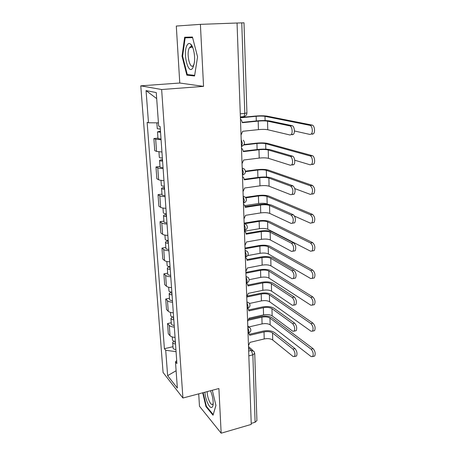 <?xml version="1.0" encoding="UTF-8"?>
<svg xmlns="http://www.w3.org/2000/svg" width="456" height="456" viewBox="0 0 456 456"><rect width="100%" height="100%" fill="white"/><g stroke="black" fill="none" stroke-linecap="round" stroke-linejoin="round"><path stroke-width="0.68" d="M192.118 47.128L192.272 46.409M198.719 393.853L199.477 406.245L221.166 433.2L251.256 424.405L237.052 23.011L200.401 24.356L176.301 26.049L179.772 83.026L140.767 85.836L163.077 372.478L182.919 398.025L161.646 89.524L203.553 86.372L200.401 24.356M193.583 66.148L193.481 65.858M221.166 433.2L218.897 388.523L182.919 398.025M248.828 355.845L252.852 354.848L254.733 353.411L256.916 420.597L255.103 422.256L252.852 354.848L251.239 350.419L248.548 348.019M251.216 423.39L255.103 422.256M237.052 23.034L244 22.806L246.924 112.906L244.786 113.379L241.76 22.863M161.076 139.724L155.673 139.228L153.877 138.544L154.772 150.657L156.562 151.426L161.943 152.002M157.947 138.122L153.877 138.544M163.111 168.532C160.495 168.503 158.711 168.275 157.765 167.848L155.98 166.964L156.853 178.775L158.637 179.738C159.583 180.205 161.356 180.462 163.96 180.496M159.993 166.48L155.98 166.964M165.1 196.61C162.513 196.559 160.746 196.268 159.805 195.749L158.027 194.678L158.876 206.203L160.655 207.343C161.595 207.902 163.351 208.215 165.921 208.284M161.983 194.136L158.027 194.678M167.033 223.999C164.479 223.919 162.735 223.571 161.794 222.967L160.022 221.719L160.854 232.959L162.621 234.276C163.556 234.92 165.3 235.29 167.842 235.381M163.926 221.114L160.022 221.719M168.925 250.714C166.4 250.606 164.667 250.207 163.732 249.517L161.971 248.104L162.781 259.076L164.542 260.558C165.477 261.282 167.198 261.704 169.712 261.818M165.824 247.448L161.971 248.104M170.766 276.781C168.27 276.649 166.56 276.205 165.631 275.435L163.875 273.856L164.667 284.572L166.417 286.208C167.346 287.012 169.051 287.485 171.536 287.622M167.677 273.15L163.875 273.856M172.567 302.225C170.099 302.077 168.401 301.576 167.477 300.732L165.733 299.005L166.503 309.47L168.247 311.254C169.17 312.132 170.857 312.651 173.314 312.81M169.484 298.247L165.733 299.005M174.323 327.072C171.883 326.901 170.202 326.353 169.284 325.442L167.546 323.566L168.304 333.786L170.037 335.719C170.954 336.659 172.625 337.223 175.058 337.406M171.251 322.762L167.546 323.566M158.42 122.858L148.491 122.778L146.051 90.607L156.26 92.574L158.654 126.078L160.141 126.563L176.905 363.552L175.48 361.859L177.35 388.062L167.637 375.658L165.71 350.259L176.067 351.667M148.491 122.778L147.134 122.339L164.405 348.703L165.71 350.259M140.767 85.836L161.646 89.524M179.772 83.026L203.553 86.372M194.57 75.987L197.568 56.835L192.449 37.027L184.657 37.244L182.035 56.191L186.84 75.143L194.57 75.987M202.703 392.798L205.975 406.632L213.032 415.222L215.939 405.447L212.302 390.262M172.978 346.714L164.405 348.703M176.694 360.565L175.48 361.859M146.051 90.607L156.693 98.61M176.113 370.734L167.637 375.658M192.107 37.039L192.039 37.517M191.018 44.466L190.967 44.785M190.699 46.609L190.522 47.812M190.505 74.898L186.84 75.143M182.617 56.162L182.035 56.191M206.54 406.478L205.975 406.632M242.347 122.339L257.11 120.868C262.377 120.424 266.566 120.447 269.69 120.954L292.114 125.679C294.285 125.913 295.288 132.667 293.396 134.349L292.228 134.748M267.547 121.165L267.752 129.738L289.999 134.999L291.162 134.594C293.037 132.913 292.034 126.152 289.873 125.913L267.547 121.165C265.232 120.794 262.114 120.772 258.193 121.102L242.358 122.687L241.412 119.991L240.454 119.261M241.013 135.044L242.66 131.294L258.427 129.635C262.337 129.282 265.443 129.322 267.752 129.738M240.397 117.511L255.149 116.086C260.137 115.67 264.098 115.687 267.034 116.132L312.178 125.109C314.463 125.343 315.466 132.069 313.471 133.79L312.217 134.212M294.422 130.975L310.006 134.457L311.26 134.035C313.243 132.32 312.24 125.582 309.96 125.349L265.004 116.331C262.827 115.995 259.88 115.984 256.164 116.291L240.403 117.819M160.324 129.105L157.269 128.7L156.847 122.846M160.523 131.904L159.913 131.733L160.489 131.493M160.546 132.291L157.497 131.869L160.466 131.111M161.025 139.006L157.975 138.55L157.497 131.869M243.344 151.17L257.914 149.448C263.112 148.935 267.25 149.026 270.34 149.722L292.501 156.151C294.604 156.55 295.625 162.997 293.846 164.61L292.615 164.981M268.225 149.973L268.424 158.329L290.415 165.266L291.64 164.895C293.413 163.282 292.387 156.824 290.295 156.425L268.225 149.973C265.939 149.454 262.855 149.386 258.985 149.773L243.361 151.62L242.529 149.123L241.486 148.314M242.028 163.704L243.652 160.01L259.213 158.089C263.072 157.69 266.144 157.77 268.424 158.329M244.308 179.282L258.7 177.327C263.83 176.751 267.923 176.905 270.972 177.777L292.883 185.814C295.203 188.071 295.67 190.83 294.28 194.085L292.997 194.416M268.886 178.068L269.08 186.213L290.825 194.74L292.102 194.41C293.482 191.149 293.014 188.391 290.706 186.133L268.886 178.068C266.623 177.412 263.579 177.298 259.755 177.726L244.336 179.829L243.607 177.515L242.489 176.643M243.019 191.645L244.621 188.014L259.983 185.837C263.79 185.398 266.823 185.524 269.08 186.213M187.063 45.224C182.497 52.902 188.362 76.032 192.848 67.819L194.336 62.791C195.362 56.008 193.407 46.204 190.614 44.072C189.274 43.012 188.094 43.4 187.063 45.224M192.979 48.119L192.09 47.025C191.275 46.352 190.511 46.426 189.81 47.242L189.388 47.869C186.071 53.289 189.935 70.184 193.429 65.453L194.056 64.393M194.672 75.343L187.279 74.55L182.611 56.179L185.165 37.825L192.609 37.637M185.165 37.825L192.575 37.5M193.606 66.086L193.504 65.789M192.164 47.122L192.301 46.472M204.909 392.217C205.234 398.954 209.11 408.029 211.516 407.493C212.428 407.345 212.98 406.21 213.163 404.079C213.322 399.832 212.433 395.386 210.49 390.741M207.229 391.607C206.973 396.589 210.25 405.042 212.279 404.529L213.191 403.6M215.927 405.395L213.197 414.567L206.357 406.256L203.142 392.684M244.068 144.558L255.93 143.207C260.86 142.734 264.776 142.808 267.678 143.423L312.303 155.673C314.509 156.072 315.535 162.496 313.66 164.143L312.337 164.53M294.713 160.204L310.16 164.821L311.476 164.428C313.346 162.781 312.314 156.351 310.114 155.952L265.677 143.657C263.522 143.195 260.61 143.138 256.939 143.492L243.783 144.991M162.364 158.004C160.483 157.97 159.475 157.782 159.338 157.44L158.939 151.882M162.553 160.609L161.948 160.381L162.513 160.084M162.587 161.105C160.706 161.071 159.697 160.877 159.56 160.529C159.634 160.159 160.603 159.851 162.478 159.594M163.048 167.654C161.173 167.614 160.17 167.409 160.033 167.038L159.56 160.529M245.465 171.165L256.7 169.695C261.567 169.165 265.438 169.29 268.31 170.071L312.423 185.432C314.845 187.667 315.313 190.426 313.836 193.703L312.457 194.056M294.793 188.602L310.308 194.381L311.676 194.034C313.152 190.75 312.679 187.992 310.262 185.746L266.332 170.333C264.201 169.752 261.322 169.655 257.697 170.048L245.493 171.65M164.359 186.173C162.501 186.116 161.498 185.883 161.361 185.467L160.991 180.325M164.53 188.602L163.932 188.322L164.485 187.963M164.576 189.2C162.718 189.143 161.715 188.898 161.578 188.476C161.641 188.032 162.598 187.661 164.445 187.376M165.026 195.584C163.174 195.521 162.176 195.265 162.034 194.826L161.578 188.476M245.248 206.705L259.464 204.522C264.531 203.889 268.573 204.094 271.594 205.143L293.254 214.713C295.511 217.01 295.99 219.706 294.69 222.807L292.541 223.166C293.829 220.066 293.35 217.364 291.105 215.061L269.536 205.462C267.296 204.681 264.286 204.527 260.513 205L245.288 207.337L244.644 205.189L243.464 204.265M269.536 205.462L269.724 213.414L291.219 223.451L292.541 223.166M243.983 218.897L245.567 215.323L260.729 212.912C264.491 212.428 267.49 212.599 269.724 213.414M246.16 233.455L260.211 231.061C265.215 230.371 269.211 230.633 272.198 231.847L293.618 242.866C295.813 245.197 296.303 247.842 295.089 250.794L293.755 251.045M270.163 232.195L270.345 239.959L291.606 251.427L292.969 251.193C294.171 248.241 293.681 245.59 291.492 243.253L270.163 232.195C267.946 231.295 264.976 231.095 261.248 231.614L246.217 234.179L245.641 232.178L244.416 231.209M244.923 245.488L246.491 241.971L261.459 239.337C265.175 238.813 268.139 239.018 270.345 239.959M247.049 259.567L260.94 256.967C265.882 256.226 269.832 256.54 272.785 257.908L293.966 270.305C296.104 272.677 296.605 275.27 295.477 278.086L294.223 278.342M270.779 258.29L270.955 265.865L291.982 278.69L293.385 278.513C294.502 275.698 294 273.098 291.874 270.721L270.779 258.29C268.584 257.269 265.648 257.036 261.966 257.589L247.123 260.37L246.61 258.501L245.351 257.503M245.841 271.44L247.386 267.974L262.171 265.13C265.842 264.565 268.772 264.811 270.955 265.865M245.482 197.334L257.446 195.567C262.257 194.986 266.082 195.162 268.932 196.103L312.537 214.411C314.891 216.691 315.381 219.387 313.996 222.505L311.87 222.87C313.243 219.746 312.753 217.045 310.411 214.759L266.977 196.393C264.862 195.692 262.018 195.561 258.432 195.994L245.898 197.847M294.559 216.121L310.45 223.172L311.87 222.87M166.303 213.647C164.462 213.568 163.476 213.283 163.328 212.798L162.986 208.05M267.997 204.328L267.165 203.963C265.056 203.228 262.217 203.085 258.649 203.53L244.912 205.627M166.463 215.899L165.87 215.574L166.411 215.164M166.514 216.6C164.673 216.514 163.687 216.23 163.539 215.734C163.596 215.221 164.536 214.799 166.36 214.474M166.953 222.824C165.123 222.739 164.131 222.442 163.989 221.929L163.539 215.734M244.131 223.149L258.176 220.846C262.93 220.219 266.714 220.447 269.536 221.53L312.651 242.643C314.942 244.957 315.438 247.602 314.155 250.578L312.725 250.846M244.45 231.22L259.367 228.707C262.895 228.222 265.7 228.405 267.786 229.248L310.593 251.222L312.052 250.977C313.335 248.001 312.833 245.351 310.553 243.025L267.604 221.85C265.512 221.04 262.696 220.869 259.156 221.342L244.969 223.668M168.196 240.449C166.383 240.346 165.397 240.021 165.249 239.463L164.935 235.102M168.344 242.535L167.757 242.165L168.287 241.703M168.401 243.327C166.588 243.225 165.608 242.894 165.454 242.33C165.511 241.748 166.434 241.281 168.23 240.922M168.834 249.403C167.021 249.295 166.041 248.953 165.893 248.377L165.454 242.33M245.014 248.053L258.894 245.562C263.591 244.878 267.336 245.157 270.123 246.382L312.765 270.157C314.988 272.511 315.501 275.105 314.298 277.943L312.964 278.217M247.699 255.594L260.068 253.314C263.557 252.795 266.332 253.012 268.39 253.958L310.73 278.565L312.223 278.371C313.42 275.532 312.907 272.933 310.69 270.573L268.214 246.73C266.144 245.812 263.363 245.607 259.863 246.115L245.037 248.782M170.048 266.6C168.253 266.481 167.278 266.11 167.124 265.495L166.839 261.487M170.185 268.533L169.598 268.117L170.116 267.604M170.248 269.416C168.452 269.291 167.477 268.915 167.329 268.293C167.375 267.643 168.281 267.125 170.059 266.737M170.669 275.344C168.874 275.213 167.905 274.831 167.751 274.193L167.329 268.293M247.916 285.063L261.653 282.27C266.532 281.477 270.436 281.836 273.361 283.353L294.314 297.055C296.394 299.461 296.902 302.009 295.847 304.699L294.673 304.961M271.377 283.763L271.554 291.156L292.353 305.275L293.778 305.161C294.827 302.465 294.314 299.917 292.245 297.506L271.377 283.763C269.211 282.629 266.304 282.361 262.667 282.948L248.007 285.94L247.545 284.191L246.394 283.222M246.736 296.776L248.269 293.362L262.873 290.318C266.498 289.714 269.388 289.993 271.554 291.156M245.875 272.392L259.589 269.718C264.235 268.994 267.94 269.314 270.699 270.676L312.873 296.976C315.039 299.37 315.558 301.918 314.435 304.625L313.187 304.91M249.164 279.688L260.752 277.368C264.201 276.82 266.942 277.066 268.989 278.114L310.861 305.218L312.388 305.087C313.506 302.379 312.981 299.826 310.821 297.426L268.812 271.046C266.766 270.032 264.013 269.792 260.553 270.334L245.904 273.195M171.855 292.131C170.077 291.988 169.113 291.578 168.959 290.905L168.691 287.246M171.98 293.915L171.399 293.453L171.906 292.894M172.049 294.878C170.276 294.73 169.307 294.32 169.153 293.635L171.296 292.079M172.459 300.669C170.686 300.515 169.723 300.094 169.569 299.398L169.153 293.635M248.759 309.955L262.342 306.973C267.17 306.136 271.029 306.546 273.925 308.205L294.644 323.144C296.674 325.578 297.192 328.086 296.206 330.663L295.112 330.925M271.964 308.638L272.135 315.86L292.706 331.198L294.16 331.153C295.146 328.577 294.627 326.063 292.604 323.623L271.964 308.638C269.815 307.401 266.948 307.093 263.351 307.72L248.873 310.906L248.457 309.265L247.602 308.433M247.614 321.52L249.124 318.157L263.551 314.914C267.13 314.281 269.992 314.594 272.135 315.86M247.471 296.029L260.273 293.339C264.868 292.57 268.527 292.934 271.263 294.428L312.976 323.133C315.09 325.555 315.62 328.063 314.566 330.657L313.403 330.942M249.529 303.457L261.419 300.897C264.828 300.31 267.547 300.589 269.57 301.735L310.992 331.216L312.542 331.147C313.585 328.554 313.055 326.046 310.952 323.617L269.399 294.821C267.37 293.71 264.645 293.442 261.225 294.012L246.747 297.061M173.616 317.057C171.861 316.897 170.903 316.453 170.743 315.717L170.504 312.388M173.73 318.698L173.155 318.197L173.656 317.593M173.804 319.741C172.049 319.576 171.097 319.126 170.937 318.385L172.493 316.903M174.209 325.396C172.453 325.225 171.502 324.769 171.342 324.017L170.937 318.385M249.575 334.276L263.026 331.119C267.792 330.229 271.605 330.685 274.472 332.475L294.975 348.595C296.953 351.063 297.477 353.531 296.548 355.999L295.534 356.261M272.534 332.937L272.705 339.994L293.06 356.495L294.536 356.518C295.454 354.044 294.929 351.576 292.957 349.102L272.534 332.937C270.414 331.603 267.575 331.261 264.018 331.922L249.717 335.291L248.748 333.085M248.469 345.688L249.962 342.37L264.218 338.95C267.757 338.284 270.585 338.631 272.705 339.994M249.079 319.12L260.94 316.447C265.483 315.637 269.108 316.042 271.816 317.655L313.078 348.652C315.136 351.103 315.672 353.577 314.691 356.062L313.614 356.341M248.913 326.935L262.075 323.908C265.449 323.293 268.134 323.6 270.14 324.832L311.117 356.575L312.691 356.575C313.671 354.09 313.135 351.622 311.083 349.159L269.969 318.077C267.963 316.869 265.267 316.567 261.886 317.171L248.731 320.14M175.338 341.407C173.599 341.225 172.653 340.74 172.493 339.954L172.277 336.944M175.446 342.906L174.87 342.365L175.36 341.726M175.526 344.023C173.787 343.841 172.841 343.357 172.681 342.564L173.873 341.134M175.913 349.547C174.181 349.364 173.234 348.868 173.075 348.059L172.681 342.564M248.035 333.393L248.56 333.154L248.947 331.278L247.825 327.442M247.158 308.621L247.659 308.364L248.075 306.369L246.941 302.522M246.257 283.244L246.736 282.982L247.186 280.85L246.04 277.003M245.339 257.247L245.784 256.984L246.274 254.704L245.111 250.851M244.399 230.611L244.809 230.343L245.339 227.909L244.165 224.05M243.43 203.302L244.376 200.44L243.19 196.576M242.438 175.298L243.396 172.265L242.193 168.401M241.423 146.575L242.387 143.361L241.173 139.502M248.657 351.052L251.239 350.419L254.032 351.473L254.733 353.411M168.247 311.254L167.477 300.732M166.417 286.208L165.631 275.435M164.542 260.558L163.732 249.517M162.621 234.276L161.794 222.967M160.655 207.343L159.805 195.749M158.637 179.738L157.765 167.848M156.562 151.426L155.673 139.228M170.037 335.719L169.284 325.442M241.594 146.461L242.159 146.205M242.182 167.985L244.376 169.108C246.206 171.65 245.67 173.633 242.769 175.047L242.432 175.093M243.173 196.12L245.419 197.266C247.123 199.745 246.588 201.672 243.806 203.04L243.424 203.097M244.148 223.548L246.422 224.717C248.024 227.139 247.488 229.015 244.809 230.343L244.387 230.411M245.094 250.31L247.397 251.49C248.908 253.855 248.366 255.685 245.784 256.984L245.334 257.064M246.018 276.421L248.338 277.601C249.768 279.921 249.232 281.717 246.736 282.982L246.251 283.079M246.918 301.906L249.255 303.08C250.606 305.36 250.076 307.122 247.659 308.364L247.152 308.478M247.802 326.787L250.139 327.95C251.433 330.201 250.903 331.934 248.56 333.154L248.03 333.279M243.27 116.867L244.034 116.576L244.786 113.379L240.266 113.806M289.873 125.913L292.114 125.679M258.193 121.102L258.427 129.635M309.96 125.349L312.178 125.109M256.295 120.948L256.164 116.291M265.107 120.561L265.004 116.331M290.295 156.425L292.501 156.151M258.985 149.773L259.213 158.089M290.706 186.133L292.883 185.814M259.755 177.726L259.983 185.837M310.114 155.952L312.303 155.673M257.11 149.545L256.939 143.492M265.814 149.158L265.677 143.657M310.262 185.746L312.423 185.432M257.908 177.435L257.697 170.048M266.498 177.048L266.332 170.333M291.105 215.061L293.254 214.713M260.513 205L260.729 212.912M291.492 243.253L293.618 242.866M261.248 231.614L261.459 239.337M291.874 270.721L293.966 270.305M261.966 257.589L262.171 265.13M310.411 214.759L312.537 214.411M258.649 203.53L258.432 195.994M267.165 203.963L266.977 196.393M310.553 243.025L312.651 242.643M259.367 228.707L259.156 221.342M267.786 229.248L267.604 221.85M310.69 270.573L312.765 270.157M260.068 253.314L259.863 246.115M268.39 253.958L268.214 246.73M292.245 297.506L294.314 297.055M262.667 282.948L262.873 290.318M310.821 297.426L312.873 296.976M260.752 277.368L260.553 270.334M268.989 278.114L268.812 271.046M292.604 323.623L294.644 323.144M263.351 307.72L263.551 314.914M310.952 323.617L312.976 323.133M261.419 300.897L261.225 294.012M269.57 301.735L269.399 294.821M292.957 349.102L294.975 348.595M264.018 331.922L264.218 338.95M311.083 349.159L313.078 348.652M262.075 323.908L261.886 317.171M270.14 324.832L269.969 318.077M241.418 146.382L241.708 146.347C244.735 144.871 245.26 142.825 243.293 140.209M248.919 326.941L247.773 325.989M240.375 116.924L244.034 116.576C245.881 115.995 246.85 114.769 246.924 112.906M248.497 346.566L252.966 350.533M293.396 134.349L291.162 134.594M313.471 133.79L311.26 134.035M293.846 164.61L291.64 164.895M294.28 194.085L292.102 194.41M192.198 47.122L189.81 47.242M192.09 47.025L190.614 44.072M313.66 164.143L311.476 164.428M313.836 193.703L311.676 194.034M295.089 250.794L292.969 251.193M295.477 278.086L293.385 278.513M314.155 250.578L312.052 250.977M314.298 277.943L312.223 278.371M295.847 304.699L293.778 305.161M314.435 304.625L312.388 305.087M296.206 330.663L294.16 331.153M314.566 330.657L312.542 331.147M296.548 355.999L294.536 356.518M314.691 356.062L312.691 356.575"/></g></svg>
